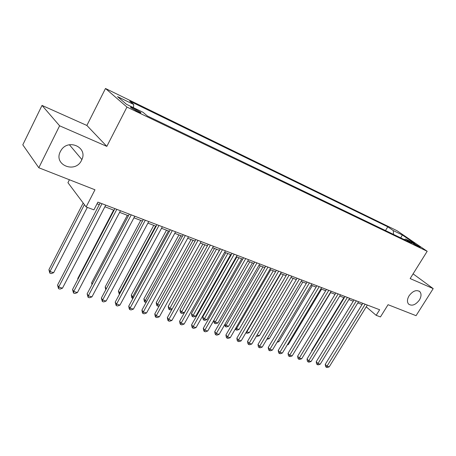 <?xml version="1.0" encoding="UTF-8"?>
<svg xmlns="http://www.w3.org/2000/svg" width="456" height="456" viewBox="0 0 456 456"><rect width="100%" height="100%" fill="white"/><g stroke="black" fill="none" stroke-linecap="round" stroke-linejoin="round"><path stroke-width="0.68" d="M81.538 160.307C75.405 173.844 53.164 165.032 60.374 151.552L60.916 150.577C67.955 138.248 87.917 147.163 81.886 159.566L81.538 160.307M419.383 300.048C415.587 304.961 411.99 306.312 408.593 304.101C406.94 302.026 407.1 299.25 409.083 295.784C412.817 290.917 416.379 289.52 419.782 291.595C421.555 293.681 421.418 296.497 419.383 300.048M137.746 111.663C140.431 112.911 141.417 113.156 140.699 112.393L133.756 108.266C131.037 106.989 130.04 106.744 130.764 107.519L137.746 111.663M69.42 179.761L67.938 182.685L86.133 206.944L93.907 209.851L97.903 202.128L379.637 309.749L376.171 315.33L380.452 316.926L388.062 304.699L416.054 315.677L433.2 288.614L413.09 273.851M42.02 105.421L22.8 144.831L38.811 167.757L59.605 125.799L106.824 146.376L126.962 107.069L105.49 88.487L86.874 125.463L42.02 105.421L59.605 125.799M126.962 107.069L427.186 251.284L397.022 230.719L105.49 88.487M414.094 243.481L411.261 242.335L417.491 246.172L420.301 247.312L414.094 243.481L413.729 244.068M393.528 234.418L393.289 230.588L387.777 226.809L129.641 101.061L133.733 104.498L117.534 96.626L126.466 104.293L142.973 112.261L147.402 115.984L411.466 243.054L405.618 239.041L404.227 239.565M393.289 230.588L402.357 234.994L414.726 243.441L405.618 239.041M86.133 206.944L94.979 189.781L38.811 167.757M427.186 251.284L410.149 278.565L433.2 288.614M366.219 306.842L376.171 315.33M97.042 203.792L99.294 204.647M104.886 206.773L114.074 210.267M119.609 212.371L128.467 215.734M133.944 217.82L142.483 221.063M147.909 223.126L156.14 226.256M161.515 228.302L169.45 231.317M174.773 233.341L182.423 236.254M187.695 238.254L195.082 241.064M200.304 243.048L207.429 245.755M212.599 247.722L219.478 250.338M224.603 252.288L231.238 254.813M236.316 256.739L242.723 259.179M247.756 261.089L253.941 263.443M258.928 265.335L264.902 267.609M269.838 269.485L275.612 271.679M280.503 273.543L286.083 275.663M290.928 277.505L296.315 279.551M301.125 281.38L306.329 283.358M311.089 285.171L316.122 287.08M320.842 288.876L325.704 290.728M330.383 292.507L335.08 294.291M339.72 296.058L344.263 297.779M348.863 299.529L353.252 301.199M357.812 302.932L362.053 304.545M385.497 230.554L387.777 226.809M133.733 104.498L133.42 107.65M400.744 237.895L402.357 234.994M106.824 146.376L86.874 125.463M362.805 303.32L325.248 364.401L326.992 366.197L365.153 304.22M329.221 366.852L327.174 367.513L326.279 367.251L326.992 366.197L329.221 366.852L367.331 305.047M326.279 367.251L325.584 366.533L325.248 364.401M343.835 297.62L311.699 350.476L312.012 350.801M311.807 351.148L311.699 350.476M354.01 299.962L316.23 361.728L317.963 363.529L356.347 300.852M320.237 364.202L318.174 364.868L317.262 364.6L317.963 363.529L320.237 364.202L358.57 301.701M317.262 364.6L316.572 363.882L316.23 361.728M345.021 296.525L307.03 359.003L308.746 360.816L347.358 297.42M311.072 361.5L308.986 362.172L308.056 361.899L308.746 360.816L311.072 361.5L349.621 298.287M308.056 361.899L307.372 361.175L307.03 359.003M335.85 293.02L297.631 356.216L299.335 358.04L338.17 293.909M301.707 358.735L299.609 359.419L298.663 359.146L299.335 358.04L301.707 358.735L340.489 294.793M298.663 359.146L297.979 358.416L297.631 356.216M326.473 289.44L288.038 353.371L289.725 355.201L328.787 290.324M292.148 355.919L290.033 356.609L289.064 356.33L289.725 355.201L292.148 355.919L331.153 291.23M289.064 356.33L288.391 355.594L288.038 353.371M297.358 347.278L330.628 292.598M297.608 347.358L297.238 347.478M287.622 344.303L288.357 344.525L321.565 289.15M288.357 344.525L287.269 344.884M277.675 341.259L278.912 341.635L312.303 285.633M278.912 341.635L277.083 342.245M316.897 285.781L278.234 350.47L279.91 352.306L319.2 286.664M282.384 353.035L280.258 353.742L279.266 353.451L279.91 352.306L282.384 353.035L321.617 287.588M279.266 353.451L278.599 352.716L278.234 350.47M267.512 338.147L269.274 338.683L302.852 282.036M269.274 338.683L266.845 339.27M307.11 282.042L268.225 347.5L269.884 349.353L309.402 282.919M272.409 350.094L270.265 350.806L269.257 350.51L269.884 349.353L272.409 350.094L311.87 283.866M269.257 350.51L268.59 349.769L268.225 347.5M257.127 334.966L259.435 335.673L293.197 278.365M259.435 335.673L257.361 336.374L256.454 336.1M297.101 278.223L257.993 344.468L259.635 346.326L299.381 279.095M262.217 347.09L260.057 347.814L259.025 347.512L259.635 346.326L262.217 347.09L301.906 280.058M259.025 347.512L258.37 346.765L257.993 344.468M280.833 273.668L246.844 331.82L249.386 332.595L283.336 274.62M246.605 331.546L246.844 331.82L246.28 333L245.961 332.641M249.386 332.595L247.294 333.307L246.28 333M286.87 274.312L247.54 341.373L249.158 343.237L289.132 275.179M251.797 344.018L249.62 344.753L248.566 344.44L249.158 343.237L251.797 344.018L291.72 276.165M248.566 344.44L247.921 343.693L247.54 341.373M270.704 269.815L236.521 328.656L239.121 329.454L273.258 270.784M235.9 327.944L236.521 328.656L235.974 329.859L235.33 328.936M239.121 329.454L237.017 330.178L235.974 329.859M276.404 270.317L236.852 338.204L238.448 340.079L278.656 271.177M241.15 340.877L238.955 341.618L237.878 341.305L238.448 340.079L241.15 340.877L281.295 272.186M237.878 341.305L237.24 340.552L236.852 338.204M260.342 265.876L225.976 325.43L228.638 326.245L262.952 266.868M224.968 324.239L225.976 325.43L225.452 326.656L224.654 324.78M228.638 326.245L226.512 326.975L225.452 326.656M265.7 266.23L225.919 334.96L227.498 336.853L267.934 267.079M230.257 337.662L228.051 338.42L226.945 338.095L227.498 336.853L230.257 337.662L270.636 268.111M226.945 338.095L226.313 337.337L225.919 334.96M249.751 261.852L215.203 322.13L217.917 322.962L252.424 262.867M213.784 320.431L215.203 322.13L214.696 323.378L214.098 322.66L213.739 320.505M217.917 322.962L215.779 323.709L214.696 323.378M254.744 262.04L214.742 331.649L216.298 333.547L256.962 262.89M219.119 334.379L216.896 335.143L215.762 334.812L216.298 333.547L219.119 334.379L259.726 263.944M215.762 334.812L215.146 334.054L214.742 331.649M236.846 256.945L202.72 316.971L204.185 318.761L206.961 319.61L241.657 258.769M238.927 257.731L203.701 320.026L203.114 319.308L202.72 316.971M206.961 319.61L204.812 320.363L203.701 320.026M243.532 257.76L203.308 328.263L204.835 330.167L245.727 258.598M207.725 331.016L205.479 331.797L204.322 331.455L204.835 330.167L207.725 331.016L248.56 259.681M204.322 331.455L203.712 330.691L203.308 328.263M225.788 252.738L191.486 313.517L192.922 315.313L195.766 316.179L230.639 254.585M227.846 253.519L192.46 316.601L191.885 315.883L191.486 313.517M195.766 316.179L193.595 316.948L192.46 316.601M232.053 253.376L191.605 324.792L193.105 326.707L234.224 254.203M196.063 327.579L193.8 328.366L192.62 328.018L193.105 326.707L196.063 327.579L237.126 255.314M192.62 328.018L192.016 327.254L191.605 324.792M214.474 248.434L179.995 309.983L181.408 311.784L184.309 312.673L219.37 250.298M216.514 249.21L180.964 313.095L180.399 312.377L179.995 309.983M184.309 312.673L182.126 313.449L180.964 313.095M220.294 248.885L179.624 321.241L181.095 323.167L222.448 249.706M184.127 324.056L181.847 324.86L180.633 324.501L181.095 323.167L184.127 324.056L225.418 250.84M180.633 324.501L180.046 323.731L179.624 321.241M202.897 244.034L168.235 306.369L169.621 308.176L172.18 308.963M204.909 244.804L169.204 309.516L168.652 308.786L168.235 306.369M171.986 309.305L170.39 309.875L169.204 309.516M208.249 244.279L167.358 317.604L168.8 319.536L210.376 245.094M171.901 320.454L169.603 321.263L168.367 320.904L168.8 319.536L171.901 320.454L213.419 246.257M168.367 320.904L167.791 320.129L167.358 317.604M191.047 239.531L156.208 302.67L157.565 304.488L159.64 305.121M193.036 240.283L157.565 304.488L157.172 305.845L156.63 305.121L156.208 302.67M159.195 305.925L158.386 306.215L157.172 305.845M195.909 239.565L154.795 313.882L156.203 315.826L198.007 240.369M159.383 316.76L157.069 317.587L155.798 317.216L156.203 315.826L159.383 316.76L201.13 241.56M155.798 317.216L155.234 316.435L154.795 313.882M178.912 234.914L143.896 298.885L145.225 300.709L146.792 301.188M180.878 235.661L145.225 300.709L144.854 302.094L144.324 301.365L143.896 298.885M146.091 302.47L144.854 302.094M183.255 234.732L141.924 310.069L143.298 312.018L185.33 235.524M146.558 312.976L144.221 313.819L142.922 313.437L143.298 312.018L146.558 312.976L188.527 236.749M142.922 313.437L142.375 312.651L141.924 310.069M166.486 230.189L131.294 295.009L132.588 296.839L133.631 297.158M168.418 230.924L132.588 296.839L132.246 298.252L131.733 297.517L131.294 295.009M132.924 298.458L132.246 298.252M170.287 229.778L128.734 306.158L130.074 308.119L172.322 230.559M133.414 309.1L131.06 309.955L129.726 309.561L130.074 308.119L133.414 309.1L175.606 231.813M129.726 309.561L129.19 308.775L128.734 306.158M153.757 225.35L118.389 291.042L120.133 293.031M155.656 226.073L119.649 292.877L119.335 294.32L118.389 291.042M156.978 224.694L115.214 302.151L116.514 304.118L158.984 225.463M119.939 305.127L117.568 305.993L116.2 305.594L116.514 304.118L119.939 305.127L162.353 226.746M116.2 305.594L115.214 302.151M140.71 220.39L105.171 286.978L106.328 288.728M105.769 289.771L105.171 286.978M143.326 219.484L101.352 298.042L102.611 300.019L145.299 220.237M106.123 301.051L103.734 301.935L102.332 301.519L102.611 300.019L106.123 301.051L148.753 221.553M102.332 301.519L101.352 298.042M127.332 215.306L91.627 282.811L92.357 283.957M91.964 284.698L91.627 282.811M129.316 214.126L87.13 293.829L88.35 295.813L131.248 214.867M91.947 296.873L89.541 297.768L88.099 297.346L88.35 295.813L91.947 296.873L134.794 216.224M88.099 297.346L87.13 293.829M113.618 210.091L77.742 278.548L78.033 279.021M77.879 279.311L77.742 278.548M114.929 208.631L72.538 289.503L73.712 291.492L116.821 209.355M77.406 292.581L74.978 293.493L73.501 293.06L73.712 291.492L77.406 292.581L120.464 210.746M73.501 293.06L72.538 289.503M100.155 202.988L57.559 285.063L58.681 287.063L102.001 203.695M62.478 288.181L60.032 289.11L58.516 288.665L58.681 287.063L62.478 288.181L105.746 205.126M58.516 288.665L57.559 285.063M83.186 203.011L48.917 269.684L49.966 271.548L53.66 272.682L87.341 207.394M84.4 204.63L49.966 271.548L49.829 273.138L48.917 269.684M53.66 272.682L51.306 273.589L49.829 273.138M412.047 242.974L412.275 242.609M140.494 112.786L140.699 112.393M419.782 291.595L419.121 291.093M81.886 159.566L69.392 144.746"/></g></svg>
